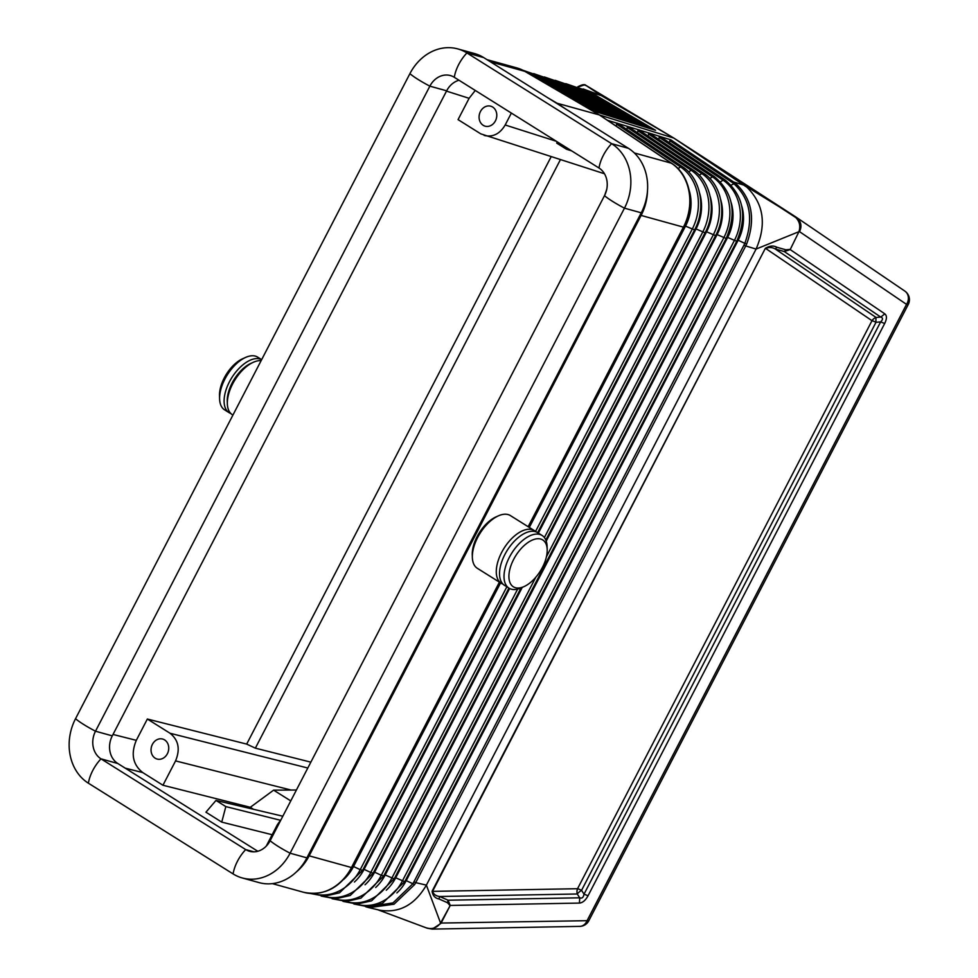 <?xml version="1.0" encoding="UTF-8"?>
<svg xmlns="http://www.w3.org/2000/svg" width="978" height="978" viewBox="0 0 978 978"><rect width="100%" height="100%" fill="white"/><g stroke="black" fill="none" stroke-linecap="round" stroke-linejoin="round"><path stroke-width="1.47" d="M607.362 120.245L638.732 129.829L637.301 132.629M296.42 790.004L291.089 790.053L175.563 760.896C180.392 749.27 178.558 740.053 170.062 733.268L147.348 719.026L136.309 740.334C130.673 753.904 132.812 764.649 142.739 772.571L162.947 785.248L250.307 807.29L273.608 790.151L291.089 790.053M75.538 718.696L409.904 73.656A48.399 40.734 105.5 0 1 457.728 48.9A48.399 40.734 105.5 0 1 466.909 52.946L611.617 143.668A48.399 40.734 -74.5 0 1 624.465 208.167L290.099 853.207A48.399 40.734 -74.5 0 1 242.263 877.963A48.399 40.734 -74.5 0 1 233.094 873.916L88.387 783.195A48.399 40.734 -74.5 0 1 75.538 718.696A27.653 3.643 -152.6 0 0 95.502 731.214A20.746 17.457 -74.5 0 0 101.003 758.855L245.71 849.576L253.901 851.838M233.094 873.916A27.653 14.487 122.1 0 1 245.71 849.576A20.746 17.457 105.5 0 0 249.634 851.312A20.746 17.457 105.5 0 0 270.136 840.701L604.502 195.649A20.746 17.457 105.5 0 0 598.988 168.008L454.293 77.299A20.746 17.457 105.5 0 0 450.357 75.55A20.746 17.457 105.5 0 0 429.855 86.162L95.502 731.214L112.287 735.859A20.746 17.457 -74.5 0 0 117.8 763.5L257.789 851.263M577.827 87.69L588.67 91.211L655.59 130.318L591.898 110.526L522.961 70.282A48.399 40.734 105.5 0 1 524.954 71.37L490.418 61.81M577.142 87.311L584.282 84.952L586.018 85.453L673.879 138.106L599.428 114.964L525.027 71.382A3.46 1.822 -59.7 0 1 525.186 71.467A3.46 1.822 -59.7 0 1 525.333 71.565M672.717 137.421L601.262 95.599L585.883 85.367M584.282 84.952L586.555 85.771M219.61 398.963L219.512 395.674A27.653 14.487 -57.9 0 1 242.678 358.73L245.674 357.398A31.113 16.308 -57.9 0 1 255.331 356.114A31.113 16.308 -57.9 0 1 257.666 357.141L261.652 359.635A31.113 16.308 -57.9 0 0 259.83 358.938A31.113 16.308 -57.9 0 0 230.576 379.733A31.113 16.308 -57.9 0 0 229.109 412.679L224.61 409.868A31.113 16.308 -57.9 0 1 219.61 398.963A31.113 16.308 -57.9 0 1 245.674 357.398M669.245 142.58L670.712 139.793L638.732 129.829M673.879 138.106L746.911 187.226C763.684 203.754 766.752 224.378 756.08 249.072L426.384 885.139L440.699 923.403M671.483 163.228L599.428 114.964L673.341 164.561A48.399 40.734 -74.5 0 0 671.483 163.228L634.331 152.947M606.849 119.903L671.556 163.253A3.46 1.797 -56.2 0 1 671.764 163.363A3.46 1.797 -56.2 0 1 671.959 163.522M242.263 877.963L259.06 882.608A48.399 40.734 -74.5 0 0 306.896 857.853L290.099 853.207A27.653 3.643 27.4 0 1 270.136 840.701M799.344 231.517L756.08 249.072L745.737 245.955L415.711 882.633L413.89 881.911L743.916 245.233L745.737 245.955L746.703 243.913C755.811 218.815 752.021 198.558 735.346 183.167L670.712 139.793M296.297 872.009A48.399 40.734 -74.5 0 0 309.17 855.836L641.128 215.429A48.399 40.734 105.5 0 0 647.509 190.612M499.416 582.142L351.481 867.535C349.378 871.386 349.403 871.386 351.542 867.559L352.043 867.462M457.728 48.9L474.526 53.545A48.399 40.734 105.5 0 1 483.694 57.592L628.402 148.314A48.399 40.734 -74.5 0 1 641.25 212.813L306.896 857.853M528.144 526.714L683.426 227.128C685.37 223.18 685.395 223.18 683.488 227.153L528.193 526.739M503.034 584.159A31.113 16.308 -57.9 0 1 501.298 583.328A31.113 16.308 -57.9 0 1 502.778 550.369A31.113 16.308 -57.9 0 1 532.02 529.587A31.113 16.308 -57.9 0 1 534.355 530.602A31.113 16.308 -57.9 0 1 535.858 531.8M504.672 554.905A28.35 14.853 -57.9 0 1 510.247 546.017M232.923 415.075L232.348 414.721A31.113 16.308 -57.9 0 1 227.348 403.804A31.113 16.308 -57.9 0 1 253.412 362.239A31.113 16.308 -57.9 0 1 261.138 360.637M446.494 91.113L469.098 98.313L458.059 119.622L480.76 133.852L604.477 173.754M551.127 156.761L246.688 744.099L147.348 719.026M884.662 323.522L588.035 895.775L584.025 894.149L880.652 321.896L875.995 322.3A6.919 0.868 -95 0 1 876.092 317.483L880.75 317.08L884.845 313.877C886.997 315.649 886.936 318.865 884.662 323.522L880.652 321.896C883.048 319.464 883.085 317.85 880.75 317.08L784.295 251.554L775.273 248.999L776.874 247.251L785.896 249.806L784.295 251.554L790.2 249.586L798.953 231.676C800.664 226.065 799.588 221.346 795.725 217.507L675.382 139.084M273.608 790.151L290.772 800.909M253.498 809.295L250.307 807.29M225.832 806.593L221.749 822.119L205.93 812.192L215.991 800.432L225.832 806.593L280.368 820.249M215.991 800.432L282.825 816.227M227.348 403.804L227.263 401.188A28.35 14.853 -57.9 0 1 251.016 363.315L253.412 362.239M547.191 549.636L547.093 546.36A31.113 16.308 122.1 0 0 542.093 535.455A31.113 16.308 122.1 0 0 539.758 534.428A31.113 16.308 122.1 0 0 510.504 555.223A31.113 16.308 122.1 0 0 509.037 588.181A31.113 16.308 122.1 0 0 511.372 589.196A31.113 16.308 122.1 0 0 521.029 587.925L524.025 586.592A27.653 14.487 122.1 0 0 547.191 549.636A27.653 14.487 122.1 0 0 540.675 539.037A27.653 14.487 122.1 0 0 513.658 559.392A27.653 14.487 122.1 0 0 515.443 587.717A27.653 14.487 122.1 0 0 524.025 586.592M542.093 535.455L537.594 532.631A31.113 16.308 122.1 0 0 535.259 531.616A31.113 16.308 122.1 0 0 506.017 552.411A31.113 16.308 122.1 0 0 504.538 585.357L509.037 588.181M221.749 822.119L272.165 834.735M155.16 758.182A10.367 8.729 105.5 0 1 151.883 745.517A10.367 8.729 105.5 0 1 162.654 739.05A10.367 8.729 105.5 0 1 164.622 739.918A10.367 8.729 105.5 0 1 167.898 752.583A10.367 8.729 105.5 0 1 157.116 759.05A10.367 8.729 105.5 0 1 155.16 758.182M175.563 760.896L162.947 785.248M647.778 122.47L587.069 86.064M606.751 189.243L604.722 195.209M628.084 126.517L626.654 129.316M544.391 537.545L702.73 232.079A46.834 39.413 -74.5 0 0 691.165 170.245A3.46 1.797 -56.2 0 1 693.023 169.964L628.145 126.541M524.954 71.37L599.428 114.964L557.13 103.252L565.92 109.145M535.528 531.482L692.179 229.255A47.201 39.719 -74.5 0 0 680.541 166.932A3.46 1.797 -56.2 0 1 682.399 166.663L617.497 123.216M266.26 846.104L277.361 824.711L281.224 819.307M469.098 98.313L475.271 90.453M356.298 904.088A45.746 38.497 105.5 0 0 402.398 880.946L734.344 240.551A45.746 38.497 -74.5 0 0 723.06 180.148A3.46 1.797 -56.2 0 1 724.918 179.866L660.089 136.48M409.904 73.656A27.653 3.643 -152.6 0 0 429.855 86.162L446.653 90.807A20.746 17.457 105.5 0 1 459 80.245M446.653 90.807L112.287 735.859M557.13 103.252L548.047 97.934M439.036 898.99L439.635 896.508C435.895 896.007 433.523 894.295 432.545 891.361L432.093 891.215C432.716 895.628 435.039 898.22 439.036 898.99L447.472 902.706L448.071 900.212L450.235 905.445L440.577 923.061C436.97 927.706 432.569 929.393 427.374 928.134L426.078 927.767M414.611 884.601L394 904.222L368.938 907.657L379.855 910.225C399.244 913.33 414.758 904.968 426.384 885.139L415.711 882.633L414.611 884.601L412.863 883.745L393.022 902.877L368.767 906.692M368.938 907.657L365.589 906.679L368.938 907.657M616.006 126.003L617.436 123.204M776.874 247.251C773.451 245.356 769.6 245.735 765.309 248.375L432.545 891.361L577.558 888.709A6.919 0.905 -152.6 0 1 581.568 890.335L875.995 322.3A6.919 0.905 -152.6 0 0 871.997 320.686L765.762 248.522C769.038 247.043 772.204 247.202 775.273 248.999L876.092 317.483A6.919 5.892 -55.8 0 0 871.997 320.686L577.558 888.709A6.919 5.575 89 0 0 577.264 893.99A6.919 1.797 147.2 0 1 581.568 890.335L584.025 894.149C583.426 897.474 581.996 898.696 579.722 897.804L579.428 903.085L450.235 905.445L440.944 923.391L432.252 929.1L427.105 928.049M650.725 128.803L588.817 92.568L590.382 92.152L601.262 95.599L583.181 88.961M884.845 313.877L790.2 249.586L798.953 231.676M795.725 217.507L795.737 216.933C801.006 220.979 802.278 225.894 799.515 231.639L906.533 304.378L587.069 920.689A10.367 8.362 88.9 0 1 579.771 926.374A10.367 10.367 0 0 0 588.793 920.775A10.367 1.369 -152.6 0 1 587.069 920.689L440.577 923.061M560.382 159.707L255.356 748.158L310.857 762.155M499.465 582.179L351.481 867.535A48.399 40.734 105.5 0 1 303.645 892.291L272.349 883.623M674.05 138.228L794.833 216.358M746.703 243.913L744.82 243.351C753.818 218.583 750.089 198.632 733.634 183.485L732.192 182.446L733.793 182.055L744.136 185.184L795.517 216.774M501.298 583.328L477.35 568.316A31.113 16.308 -57.9 0 1 472.35 557.411L472.264 554.783A28.35 14.853 -57.9 0 1 496.005 516.91L498.413 515.834A31.113 16.308 -57.9 0 1 508.071 514.562A31.113 16.308 -57.9 0 1 510.406 515.589L534.355 530.602M472.35 557.411A31.113 16.308 -57.9 0 1 498.413 515.834M230.845 413.511A31.113 16.308 -57.9 0 1 229.109 412.679M546.421 556.775L713.268 234.903A46.479 39.108 -74.5 0 0 701.801 173.546A3.46 1.797 -56.2 0 1 703.659 173.265L638.793 129.854M647.949 135.942L649.38 133.142M345.43 901.459A46.113 38.802 105.5 0 0 391.848 878.122L723.806 237.727A46.113 38.802 -74.5 0 0 712.424 176.847A3.46 1.797 -56.2 0 1 714.282 176.566L649.441 133.167M658.597 139.267L660.028 136.468M511.36 113.069L505.186 124.988C499.844 133.949 492.839 137.433 484.147 135.429M579.93 88.912L588.817 92.568M246.688 744.099L255.356 748.158M571.714 150.905L566.555 149.267L556.714 143.106L557.081 141.737M567.448 148.228L566.555 149.267M492.667 107.054A10.367 8.729 -74.5 0 0 490.699 106.186A10.367 8.729 -74.5 0 0 479.929 112.653A10.367 8.729 -74.5 0 0 483.205 125.318A10.367 8.729 -74.5 0 0 485.161 126.186A10.367 8.729 -74.5 0 0 495.944 119.719A10.367 8.729 -74.5 0 0 492.667 107.054M307.813 768.023L170.062 733.268M525.235 71.492A47.201 39.719 105.5 0 1 534.049 75.098L597.619 112.311M602.595 113.851L535.834 74.78A3.46 1.822 -59.7 0 0 534.049 75.098L532.839 75.942M535.907 74.817A46.834 39.413 105.5 0 1 544.697 78.411L608.243 115.612M533.719 73.631L546.47 78.081A3.46 1.822 -59.7 0 0 544.697 78.411L543.487 79.255M557.264 81.48A46.113 38.802 105.5 0 1 565.981 85.037L564.771 85.881M454.293 77.299A27.653 14.487 -57.9 0 1 466.909 52.946L483.694 57.592M117.8 763.5L101.003 758.855A27.653 14.487 122.1 0 0 88.387 783.195M591.971 110.551L525.186 71.467L516.702 67.873A48.399 40.734 105.5 0 1 522.961 70.282M351.481 867.535L309.17 855.836M641.25 212.813L624.465 208.167A27.653 3.643 27.4 0 1 604.502 195.649M673.341 164.561A48.399 40.734 -74.5 0 1 683.426 227.128L683.989 227.055M546.58 78.154A46.479 39.108 105.5 0 1 555.333 81.724L554.123 82.568M618.866 118.913L555.333 81.724A3.46 1.822 -59.7 0 1 557.118 81.394L544.416 76.969M113.02 734.454L136.309 740.334M598.988 168.008A27.653 14.487 -57.9 0 1 611.617 143.668L628.402 148.314M334.562 898.831A46.479 39.108 105.5 0 0 381.31 875.298L383.657 875.933M125.221 768.158L142.739 772.571M629.49 122.201L565.981 85.037A3.46 1.822 -59.7 0 1 567.753 84.707L634.465 123.754M688.622 171.896L691.165 170.245L627.167 127.36M567.937 84.817A45.746 38.497 105.5 0 1 576.617 88.35A3.46 1.822 -59.7 0 1 578.401 88.02L645.089 127.054M575.406 89.194L576.617 88.35L640.113 125.502M508.915 588.108L362.594 870.383L360.234 869.65L506.849 586.812M310.307 893.464L324.782 896.19L339.549 892.816L362.581 870.286M529.306 527.435L685.492 226.126L694.527 229.879M637.815 130.673L701.801 173.546L699.246 175.209M448.071 900.212L439.635 896.508L577.264 893.99L579.722 897.804L448.071 900.212M785.896 249.806L789.747 249.439M413.89 881.911L412.863 883.745L406.237 880.64A40.33 33.937 105.5 0 1 396.872 892.938M535.822 577.216L381.31 875.298L374.623 872.168A41.418 34.853 105.5 0 1 365.038 884.772M616.519 124.047L680.541 166.932L677.999 168.595M447.472 902.706L449.782 905.298M765.309 248.375L432.093 891.215M588.035 895.775C585.516 900.359 582.656 902.804 579.428 903.085M538.365 533.12L696.03 228.95A41.785 35.159 -74.5 0 0 699.698 193.473M693.023 169.964C711.324 181.553 716.85 211.224 705.077 232.813L695.236 228.607M743.916 245.233L744.82 243.351L738.182 240.246L406.237 880.64L405.467 880.31M375.65 887.498A41.064 34.548 105.5 0 0 385.161 874.992L717.106 234.598L726.165 238.461L394.207 878.855L384.391 874.65M342.985 901.361L357.153 904.088L371.616 900.811L394.195 878.757M386.261 890.225A40.697 34.242 105.5 0 0 395.699 877.816L727.644 237.422L736.703 241.285L404.745 881.679L394.929 877.474M353.877 903.99L367.948 906.716L382.312 903.476L404.733 881.581M522.24 587.387L374.623 872.168L373.853 871.826M323.694 896.203A46.834 39.413 105.5 0 0 370.772 872.474L373.119 873.11M517.655 589.111L370.772 872.474L363.303 869.002M509.648 588.524L364.085 869.344A41.785 35.159 105.5 0 1 354.415 882.046M352.765 866.178L360.234 869.65A47.201 39.719 105.5 0 1 312.826 893.574M683.426 227.141L641.128 215.429M588.793 920.775L908.256 304.464A10.367 1.369 -152.6 0 1 906.533 304.378A10.367 8.826 -55.8 0 0 904.87 291.114A10.367 8.826 -55.8 0 0 904.711 291.004L796.178 217.226M735.346 183.167L731.116 185.123M669.759 140.624L732.192 182.446M500.577 582.876L353.547 866.52A42.14 35.465 105.5 0 1 343.804 879.32M720.7 199.708A41.064 34.548 -74.5 0 1 717.106 234.598L716.312 234.255M684.698 225.784L685.492 226.126A42.14 35.465 -74.5 0 0 689.197 190.355M545.834 540.039L705.065 232.715M703.659 173.265C721.825 184.769 727.29 214.219 715.627 235.637L706.568 231.774A41.418 34.853 -74.5 0 0 710.199 196.59M546.225 541.103L706.568 231.774L705.774 231.431M332.092 898.721L346.371 901.447L360.931 898.146L383.669 876.031L715.603 235.539M648.463 133.986L712.424 176.847L709.869 178.509M659.111 137.311L723.06 180.148L720.493 181.822M737.4 239.903L738.182 240.246A40.33 33.937 -74.5 0 0 741.715 205.942M724.918 179.866C743.537 195.453 747.461 215.93 736.703 241.285L736.678 241.187M726.85 237.079L727.644 237.422A40.697 34.242 -74.5 0 0 731.214 202.825M714.282 176.566C733.048 192.275 737.009 212.911 726.165 238.461L726.141 238.363M505.186 124.988L556.36 141.284M588.67 91.211L586.054 92.494M672.656 137.397L586.225 85.551M682.399 166.663C700.835 178.338 706.397 208.228 694.539 229.989L537.643 532.668M528.585 526.983L684.001 227.165C695.945 205.246 690.346 175.123 671.764 163.363L607.093 120.037M427.203 928.22L432.252 929.1L579.771 926.374M427.203 928.208L377.728 909.723M521.005 587.937L373.131 873.207L350.234 895.481L335.576 898.819L321.2 896.092M908.256 304.464A10.367 10.367 0 0 0 904.87 291.114L795.945 217.067M499.856 582.423L352.056 867.559C340.063 888.012 323.938 896.251 303.645 892.291M523.022 70.294L535.834 74.78M565.81 83.643L578.401 88.02M577.937 86.712L577.937 86.712C582.154 84.56 584.783 84.096 585.81 85.33M674.563 138.558L794.857 216.346M555.113 80.306L567.753 84.707M613.218 117.152L546.47 78.081M516.702 67.873L486.971 59.646M623.842 120.453L557.118 81.394"/></g></svg>
